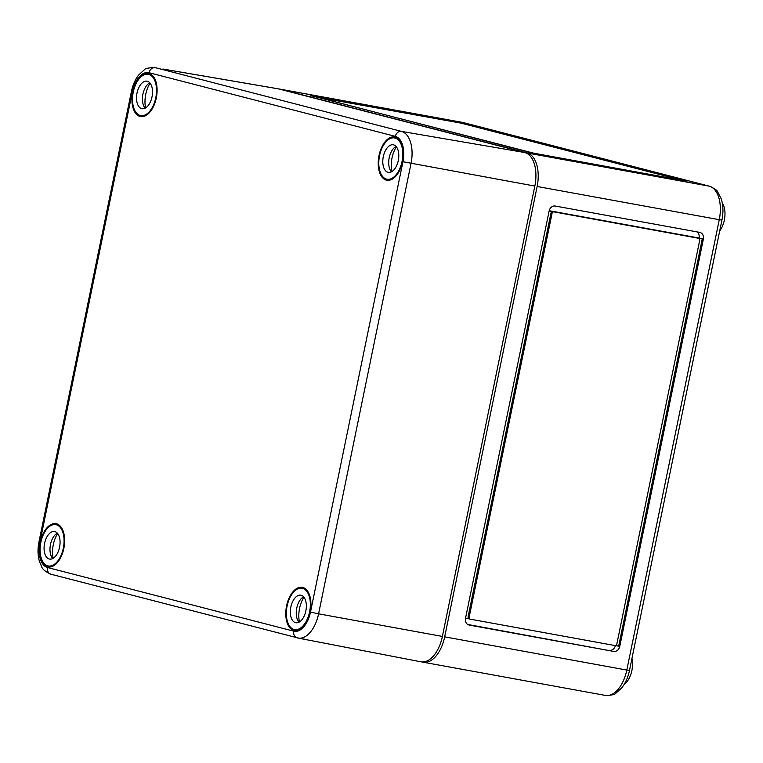 <?xml version="1.0" encoding="UTF-8"?>
<svg xmlns="http://www.w3.org/2000/svg" width="763" height="763" viewBox="0 0 763 763"><rect width="100%" height="100%" fill="white"/><g stroke="black" fill="none" stroke-linecap="round" stroke-linejoin="round"><path stroke-width="1.14" d="M422.044 661.931L422.597 662.074A30.005 16.557 -79.7 0 0 423.246 662.217A30.005 16.557 -79.7 0 0 444.686 636.857L537.133 186.487A30.005 16.557 -79.7 0 0 527.099 152.962L280.832 89.309A30.005 16.557 -79.7 0 0 280.183 89.166A30.005 16.557 -79.7 0 0 279.086 89.033M613.624 651.402L469.235 625.078A5.999 4.998 -75.5 0 1 468.94 625.011A5.999 4.998 -75.5 0 1 465.516 618.307L549.122 211.017A5.999 4.998 -75.5 0 1 555.254 206.039L699.642 232.362A5.999 4.998 -75.5 0 1 699.938 232.419A5.999 4.998 -75.5 0 1 703.362 239.134L619.756 646.423A5.999 4.998 -75.5 0 1 613.624 651.402L467.709 624.477M624.21 684.316A17.997 9.938 -79.7 0 0 631.936 658.498M310.722 95.413L531.735 152.905L686.929 181.336L463.255 123.453L310.655 95.766M470.437 619.203A2.003 1.669 -75.5 0 1 469.197 616.952L552.002 213.573A2.003 1.669 -75.5 0 1 554.043 211.914L698.431 238.237A2.003 1.669 -75.5 0 1 699.671 240.488L616.876 643.867A2.003 1.669 -75.5 0 1 614.835 645.527L470.437 619.203M615.417 645.555A5.999 4.998 -75.5 0 1 609.341 650.295M696.886 231.857A5.999 4.998 -75.5 0 1 699.08 238.027L702.284 238.857L618.679 646.147L615.312 645.527M719.7 230.922A17.997 9.938 -79.7 0 0 722.284 203.053M698.536 238.256L697.468 237.98A2.003 1.669 -75.5 0 0 697.363 237.961L703.362 239.134M549.141 210.941L554.043 211.914M469.321 618.917L465.535 618.23M470.246 619.155L469.369 618.927A2.003 1.669 -75.5 0 1 468.129 616.676L550.934 213.297A2.003 1.669 -75.5 0 1 552.975 211.637M699.08 238.027L549.198 210.702M313.364 96.214L533.947 153.229L681.931 180.249L461.043 123.139L313.316 96.453M156.52 67.964L401.443 131.389A28.689 15.832 -79.7 0 1 411.038 163.444L318.591 613.824L442.387 636.437L534.834 186.067L402.94 161.727A22.69 12.523 -79.7 0 0 395.358 136.377L149.081 72.714A5.999 4.998 -75.5 0 1 155.166 67.735A28.689 15.832 -79.7 0 0 154.45 67.583L158.675 68.46M163.759 69.204L278.533 88.889A30.005 16.557 -79.7 0 0 277.789 88.727L162.881 69.023M278.533 88.889L524.81 152.543A30.005 16.557 -79.7 0 1 534.834 186.067M302.768 587.424A22.003 12.141 -79.7 0 0 302.339 587.329A22.003 12.141 -79.7 0 0 286.402 606.785A22.003 12.141 -79.7 0 0 294.451 630.61A22.003 12.141 -79.7 0 0 310.217 611.525A22.003 12.141 -79.7 0 0 302.768 587.424M395.215 137.054A22.003 12.141 -79.7 0 0 394.786 136.949A22.003 12.141 -79.7 0 0 378.849 156.415A22.003 12.141 -79.7 0 0 386.898 180.24A22.003 12.141 -79.7 0 0 402.664 161.155A22.003 12.141 -79.7 0 0 395.215 137.054M56.491 523.761A22.003 12.141 -79.7 0 0 56.061 523.666A22.003 12.141 -79.7 0 0 40.124 543.132A22.003 12.141 -79.7 0 0 48.174 566.957A22.003 12.141 -79.7 0 0 63.949 547.872A22.003 12.141 -79.7 0 0 56.491 523.761M148.938 73.391A22.003 12.141 -79.7 0 0 148.508 73.296A22.003 12.141 -79.7 0 0 132.571 92.752A22.003 12.141 -79.7 0 0 140.621 116.586A22.003 12.141 -79.7 0 0 156.396 97.502A22.003 12.141 -79.7 0 0 148.938 73.391M306.736 639.709L302.673 638.822M306.02 639.594L298.81 638.202M442.387 636.437A30.005 16.557 100.3 0 1 420.852 661.788L306.459 639.69M56.29 524.744A21.002 11.588 100.3 0 1 63.396 547.796A21.002 11.588 100.3 0 1 48.307 565.965A21.002 11.588 100.3 0 1 40.668 543.227A21.002 11.588 100.3 0 1 55.842 524.648A21.002 11.588 100.3 0 1 56.29 524.744M57.664 533.537A21.002 11.588 -79.7 0 0 53.152 558.287M54.888 531.601A14.001 7.725 100.3 0 1 59.619 546.966A14.001 7.725 100.3 0 1 49.557 559.079A14.001 7.725 100.3 0 1 44.473 543.924A14.001 7.725 100.3 0 1 54.583 531.534A14.001 7.725 100.3 0 1 54.888 531.601M52.761 558.506L52.676 558.497A14.001 7.725 100.3 0 1 50.387 544.954A14.001 7.725 100.3 0 1 57.339 533.156M148.737 74.373A21.002 11.588 100.3 0 1 155.843 97.426A21.002 11.588 100.3 0 1 140.754 115.594A21.002 11.588 100.3 0 1 133.115 92.857A21.002 11.588 100.3 0 1 148.289 74.278A21.002 11.588 100.3 0 1 148.737 74.373M150.111 83.167A21.002 11.588 -79.7 0 0 145.599 107.917M147.335 81.231A14.001 7.725 100.3 0 1 152.066 96.596A14.001 7.725 100.3 0 1 142.013 108.708A14.001 7.725 100.3 0 1 136.92 93.544A14.001 7.725 100.3 0 1 147.03 81.164A14.001 7.725 100.3 0 1 147.335 81.231M145.208 108.136L145.123 108.127A14.001 7.725 100.3 0 1 142.834 94.583A14.001 7.725 100.3 0 1 149.786 82.785M302.568 588.397A21.002 11.588 100.3 0 1 309.673 611.449A21.002 11.588 100.3 0 1 294.585 629.618A21.002 11.588 100.3 0 1 286.945 606.881A21.002 11.588 100.3 0 1 302.11 588.302A21.002 11.588 100.3 0 1 302.568 588.397M303.941 597.191A21.002 11.588 -79.7 0 0 299.43 621.94M301.156 595.254A14.001 7.725 100.3 0 1 305.896 610.619A14.001 7.725 100.3 0 1 295.834 622.732A14.001 7.725 100.3 0 1 290.741 607.577A14.001 7.725 100.3 0 1 300.86 595.188A14.001 7.725 100.3 0 1 301.156 595.254M299.039 622.16L298.943 622.15A14.001 7.725 100.3 0 1 296.654 608.607A14.001 7.725 100.3 0 1 303.617 596.809M395.015 138.027A21.002 11.588 100.3 0 1 402.12 161.079A21.002 11.588 100.3 0 1 387.032 179.248A21.002 11.588 100.3 0 1 379.392 156.51A21.002 11.588 100.3 0 1 394.557 137.931A21.002 11.588 100.3 0 1 395.015 138.027M396.388 146.82A21.002 11.588 -79.7 0 0 391.877 171.57M393.603 144.884A14.001 7.725 100.3 0 1 398.343 160.249A14.001 7.725 100.3 0 1 388.281 172.362A14.001 7.725 100.3 0 1 383.188 157.207A14.001 7.725 100.3 0 1 393.307 144.817A14.001 7.725 100.3 0 1 393.603 144.884M391.486 171.789L391.4 171.78A14.001 7.725 100.3 0 1 389.111 158.237A14.001 7.725 100.3 0 1 396.064 146.439M537.133 186.487L719.261 219.687L626.814 670.057L444.686 636.857M527.099 152.962L709.237 186.162A5.999 4.998 -75.5 0 1 709.533 186.229L463.255 122.566A5.999 4.998 -75.5 0 1 463.542 122.662M280.832 89.309L462.96 122.509L709.237 186.162A30.005 16.557 -79.7 0 1 719.261 219.687L721.932 220.059L629.485 670.429L626.814 670.057A30.005 16.557 100.3 0 1 605.374 695.417C611.64 695.284 615.159 694.54 615.913 693.176L621.721 687.892C625.469 683.114 628.054 677.296 629.485 670.429M468.644 624.926L469.235 625.078M618.679 646.147L619.756 646.423M468.129 616.676L469.197 616.952M697.363 237.961L698.431 238.237M550.934 213.297L552.002 213.573M462.96 122.509A5.999 4.998 -75.5 0 1 463.255 122.566L462.311 122.366A30.005 16.557 -79.7 0 1 462.96 122.509M51.188 574.281A5.999 4.998 -75.5 0 1 50.93 574.224A5.999 4.998 -75.5 0 1 47.516 567.519A22.69 12.523 100.3 0 1 39.924 542.169L38.97 541.854L131.417 91.484L132.371 91.798L39.924 542.169M402.94 161.727L310.493 612.098L318.591 613.824A28.689 15.832 100.3 0 1 297.99 638.059A28.689 15.832 100.3 0 1 297.456 637.935A5.999 4.998 -75.5 0 1 297.208 637.887A5.999 4.998 -75.5 0 1 293.784 631.173L47.516 567.519M395.358 136.377A5.999 4.998 -75.5 0 1 401.443 131.389L524.81 152.543M149.081 72.714A22.69 12.523 -79.7 0 0 132.371 91.798M310.493 612.098A22.69 12.523 100.3 0 1 293.784 631.173M470.342 619.184L469.274 618.907M280.183 89.166L462.311 122.366M605.374 695.417L423.246 662.217M709.533 186.229C714.607 188.547 717.306 190.397 717.621 191.79L721.207 198.771C723.229 205.266 723.467 212.362 721.932 220.059M299.439 638.335L50.93 574.224C40.153 569.16 42.442 566.861 39.628 562.035C37.73 555.865 37.511 549.141 38.97 541.854M154.45 67.583C148.394 67.773 145.008 68.517 144.283 69.834L138.732 74.936C135.204 79.486 132.762 85.008 131.417 91.484M59.4 525.297L55.842 524.648M51.865 566.613L48.307 565.965M151.847 74.927L148.289 74.278M144.312 116.243L140.754 115.594M305.677 588.95L302.11 588.302M298.142 630.267L294.585 629.618M398.124 138.58L394.557 137.931M390.589 179.896L387.032 179.248"/></g></svg>
